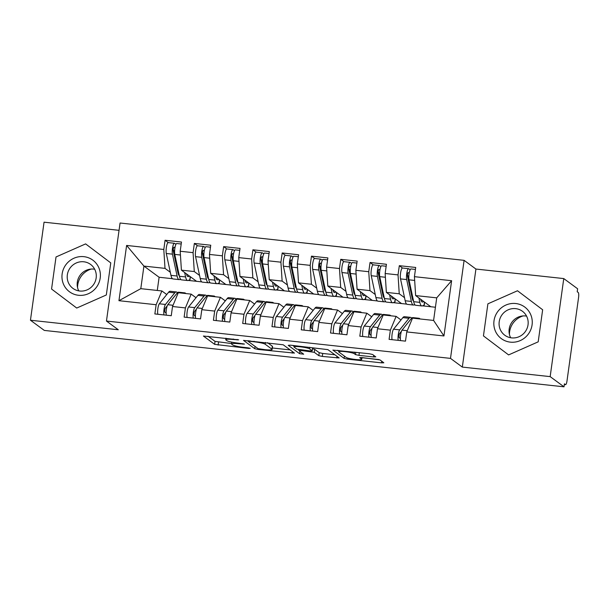 <?xml version="1.0" encoding="UTF-8"?>
<svg xmlns="http://www.w3.org/2000/svg" width="609" height="609" viewBox="0 0 609 609"><rect width="100%" height="100%" fill="white"/><g stroke="black" fill="none" stroke-linecap="round" stroke-linejoin="round"><path stroke-width="0.91" d="M238.698 339.837L203.398 336.031L214.642 344.351L248.67 348.432L250.246 348.333L247.802 347.792L243.851 347.366A9.5 1.21 -172.1 0 1 232.668 344.907L231.732 344.222A9.5 1.21 -172.1 0 1 231.527 343.91A9.5 1.21 -172.1 0 1 238.941 343.758L244.475 344.085L238.073 343.118A9.5 1.21 -172.1 0 1 226.891 340.659L225.962 339.974A9.5 1.21 -172.1 0 1 225.749 339.662A9.5 1.21 -172.1 0 1 233.171 339.51L238.698 339.837M373.477 356.935L375.799 356.882L372.601 354.484L369.1 353.715L332.872 350.084L344.115 358.397L347.61 359.165L381.523 362.85L383.837 362.797L379.986 359.919L361.974 357.574L359.66 357.62L361.601 359.097A7.94 1.012 -172.1 0 1 361.776 359.356A7.94 1.012 -172.1 0 1 354.682 359.386A7.94 1.012 -172.1 0 1 346.224 357.43L338.87 352.017A7.94 1.012 -172.1 0 1 338.695 351.758A7.94 1.012 -172.1 0 1 345.79 351.736A7.94 1.012 -172.1 0 1 354.248 353.684L355.473 354.59L358.967 355.359L373.477 356.935L373.705 355.298M119.052 230.324L44.054 222.186L30.45 320.227L44.305 330.421L564.018 386.814L564.429 383.837L565.441 384.583A4.537 1.028 96.2 0 0 565.571 384.637A4.537 1.028 96.2 0 0 567.009 380.831L578.55 297.649A4.537 1.028 96.2 0 0 578.223 292.487L577.21 291.749L577.621 288.773L563.767 278.579L475.926 269.049L464.104 260.347L450.5 358.381L462.322 367.09L550.163 376.621L564.018 386.814M30.45 320.227L118.291 329.758L106.461 321.05L450.5 358.381M283.215 344.785L243.493 340.385L254.729 348.698L258.224 349.467L294.459 353.098L283.215 344.785M290.501 345.181L327.908 349.635L339.152 357.947L322.313 356.425L318.819 355.656L314.29 352.322L301.166 350.51L298.844 350.556L303.678 354.194L299.605 353.684L288.247 345.326L290.501 345.181M464.104 260.347L120.064 223.016L106.461 321.05M172.454 278.701L159.109 277.255L143.93 266.087L126.611 245.442L118.945 300.694L156.132 304.728L154.853 313.939L171.251 315.721L172.53 306.51L185.41 307.91L184.131 317.114L200.528 318.895L201.807 309.684L214.688 311.085L213.409 320.296L229.806 322.07L231.085 312.866L243.973 314.259L242.694 323.47L259.091 325.252L260.363 316.041L273.251 317.441L271.972 326.645L288.369 328.426L289.648 319.215L302.528 320.616L301.249 329.827L317.647 331.608L318.926 322.397L331.806 323.79L330.527 333.001L346.924 334.783L348.203 325.571L361.091 326.972L359.812 336.183L376.21 337.957L377.481 328.753L390.369 330.147L389.09 339.358L405.487 341.139L406.766 331.928L412.514 318.149L433.593 320.433L436.722 297.854L415.642 295.571L430.822 306.738L422.509 305.84L424.138 305.109L424.382 302.003M126.611 245.442L163.798 249.477L165.009 268.371L170.299 272.261M180.523 279.166L179.746 279.508A19.046 4.316 -83.8 0 1 179.175 279.615L173.025 278.945A19.046 4.316 96.2 0 1 170.954 275.352L166.287 253.489A6.044 1.37 96.2 0 1 166.333 247.688A6.044 1.37 96.2 0 1 168.251 242.603L165.077 240.266L163.798 249.477M165.077 240.266L181.474 242.047L180.195 251.251L193.076 252.651L194.286 271.553L199.577 275.443M209.275 282.576L209.054 282.675A19.046 4.316 -83.8 0 1 208.453 282.789L202.302 282.119A19.046 4.316 96.2 0 1 200.232 278.526L195.565 256.663A6.044 1.37 96.2 0 1 195.611 250.862A6.044 1.37 96.2 0 1 197.529 245.777L194.355 243.44L193.076 252.651M194.355 243.44L210.752 245.221L209.473 254.433L222.354 255.826L223.572 274.728L228.855 278.618M239.078 285.522L238.309 285.865A19.046 4.316 -83.8 0 1 237.731 285.964L231.58 285.301A19.046 4.316 96.2 0 1 229.517 281.708L224.85 259.837A6.044 1.37 96.2 0 1 224.888 254.037A6.044 1.37 96.2 0 1 226.807 248.959L223.632 246.622L222.354 255.826M223.632 246.622L240.03 248.396L238.751 257.607L251.639 259.008L252.849 277.902L258.132 281.792M268.363 288.696L267.587 289.039A19.046 4.316 -83.8 0 1 267.008 289.146L260.865 288.476A19.046 4.316 96.2 0 1 258.795 284.883L254.128 263.019A6.044 1.37 96.2 0 1 254.174 257.219A6.044 1.37 96.2 0 1 256.084 252.134L252.918 249.797L251.639 259.008M252.918 249.797L269.315 251.578L268.036 260.781L280.916 262.182L282.127 281.084L287.418 284.974M297.116 292.107L296.895 292.206A19.046 4.316 -83.8 0 1 296.294 292.32L290.143 291.65A19.046 4.316 96.2 0 1 288.072 288.057L283.406 266.194A6.044 1.37 96.2 0 1 283.451 260.393A6.044 1.37 96.2 0 1 285.37 255.316L282.195 252.971L280.916 262.182M282.195 252.971L298.593 254.752L297.314 263.963L310.194 265.357L311.405 284.258L316.695 288.148M326.394 295.289L326.173 295.388A19.046 4.316 -83.8 0 1 325.571 295.494L319.421 294.832A19.046 4.316 96.2 0 1 317.358 291.239L312.683 269.376A6.044 1.37 96.2 0 1 312.729 263.568A6.044 1.37 96.2 0 1 314.647 258.49L311.473 256.153L310.194 265.357M311.473 256.153L327.87 257.927L326.591 267.138L339.479 268.539L340.69 287.433L345.973 291.323M356.196 298.227L355.428 298.577A19.046 4.316 -83.8 0 1 354.849 298.676L348.698 298.007A19.046 4.316 96.2 0 1 346.635 294.413L341.969 272.55A6.044 1.37 96.2 0 1 342.007 266.75A6.044 1.37 96.2 0 1 343.925 261.664L340.751 259.327L339.479 268.539M340.751 259.327L357.148 261.109L355.869 270.32L368.757 271.713L369.967 290.615L375.251 294.505M385.482 301.409L384.705 301.752A19.046 4.316 -83.8 0 1 384.127 301.851L377.983 301.189A19.046 4.316 96.2 0 1 375.913 297.588L371.246 275.725A6.044 1.37 96.2 0 1 371.292 269.924A6.044 1.37 96.2 0 1 373.21 264.846L370.036 262.502L368.757 271.713M370.036 262.502L386.433 264.283L385.154 273.494L398.035 274.895L399.245 293.789L404.536 297.679M414.234 304.82L414.013 304.919A19.046 4.316 -83.8 0 1 413.412 305.033L407.261 304.363A19.046 4.316 96.2 0 1 405.191 300.77L400.524 278.907A6.044 1.37 96.2 0 1 400.57 273.098A6.044 1.37 96.2 0 1 402.488 268.021L399.314 265.684L398.035 274.895M399.314 265.684L415.711 267.458L414.432 276.669L451.619 280.703L443.946 335.962L406.766 331.928M400.981 319.953L396.116 316.368L383.228 314.967L377.481 328.753M390.369 330.147L396.116 316.368M435.42 307.24L430.822 306.738M414.432 276.669L415.642 295.571M436.722 297.854L451.619 280.703M371.703 316.771L366.831 313.193L353.951 311.793L348.203 325.571M361.091 326.972L366.831 313.193M406.698 304.119L393.224 302.658M399.245 293.789L386.365 292.396L401.544 303.564M385.154 273.494L386.365 292.396M342.425 313.597L337.553 310.011L324.673 308.618L318.926 322.397M331.806 323.79L337.553 310.011M377.413 300.945L363.946 299.483M369.967 290.615L357.087 289.214L372.266 300.382M355.869 270.32L357.087 289.214M313.14 310.423L308.276 306.837L295.395 305.436L289.648 319.215M302.528 320.616L308.276 306.837M348.135 297.771L334.668 296.309M340.69 287.433L327.802 286.04L342.981 297.207M326.591 267.138L327.802 286.04M283.863 307.24L278.998 303.663L266.11 302.262L260.363 316.041M273.251 317.441L278.998 303.663M318.857 294.589L305.391 293.127M311.405 284.258L298.524 282.858L313.704 294.033M297.314 263.963L298.524 282.858M254.585 304.066L249.713 300.481L236.832 299.088L231.085 312.866M243.973 314.259L249.713 300.481M289.572 291.414L276.105 289.953M282.127 281.084L269.247 279.683L284.426 290.851M268.036 260.781L269.247 279.683M225.307 300.892L220.435 297.306L207.555 295.905L201.807 309.684M214.688 311.085L220.435 297.306M260.294 288.232L246.828 286.77M252.849 277.902L239.969 276.509L255.148 287.676M238.751 257.607L239.969 276.509M196.022 297.71L191.157 294.132L178.27 292.731L172.53 306.51M185.41 307.91L191.157 294.132M231.017 285.058L217.55 283.596M223.572 274.728L210.684 273.327L225.863 284.502M209.473 254.433L210.684 273.327M166.744 294.535L161.88 290.95L140.793 288.666L118.945 300.694M156.132 304.728L161.88 290.95M201.739 281.883L188.272 280.422M194.286 271.553L181.406 270.152L196.585 281.32M180.195 251.251L181.406 270.152M550.163 376.621L563.767 278.579M110.769 262.905L85.625 243.897L56.02 256.968L51.567 289.039L76.719 308.047L106.324 294.977L110.769 262.905L106.324 294.977L76.719 308.047L51.567 289.039L56.02 256.968L85.625 243.897L110.769 262.905M475.926 269.049L462.322 367.09M487.893 303.83L483.447 335.902L508.599 354.91L538.196 341.839L542.649 309.768L517.498 290.759L487.893 303.83L517.498 290.759L542.649 309.768L538.196 341.839L508.599 354.91L483.447 335.902L487.893 303.83M165.009 268.371L143.93 266.087L140.793 288.666M159.109 277.255L157.274 290.455M415.186 305.04L414.424 304.957M385.908 301.866L385.147 301.782M356.623 298.692L355.869 298.608M327.345 295.51L326.591 295.426M298.067 292.335L297.306 292.251M268.79 289.153L268.029 289.077M239.504 285.979L238.751 285.895M210.227 282.804L209.466 282.721M180.949 279.622L180.188 279.546M443.946 335.962L433.593 320.433M208.065 336.237L215.053 341.383L231.572 343.56M272.314 347.983L290.204 349.924M249.842 341.314L248.259 341.421L258.071 348.637L264.687 349.627A9.5 1.21 -172.1 0 0 272.109 349.467A9.5 1.21 -172.1 0 0 271.896 349.163L265.189 344.23A9.5 1.21 -172.1 0 0 254.006 341.771L249.842 341.314L249.911 340.781M272.109 349.467L272.52 346.498A9.5 1.21 -172.1 0 0 272.307 346.194L271.896 349.163M267.557 342.692L272.307 346.194M334.897 354.773L322.732 353.456L322.313 356.425M312.531 348.767L314.701 349.353L319.23 352.687L322.732 353.456M298.935 349.916L298.501 349.596M294.109 346.369L292.845 345.44M309.585 348.858A7.94 1.012 -172.1 0 0 301.135 346.909A7.94 1.012 -172.1 0 0 294.033 346.932A7.94 1.012 -172.1 0 0 294.208 347.191L296.804 349.102L309.928 350.913L312.242 350.86L309.585 348.858L309.806 347.275M312.242 350.86L312.592 347.8L312.181 350.769M362.005 357.719L378.912 359.554M337.538 350.289L338.771 351.195M179.305 275.618A15.118 3.426 -83.8 0 1 177.957 272.855L173.291 250.984A2.116 0.48 -83.8 0 1 173.306 248.959A2.116 0.48 -83.8 0 1 173.976 247.178A2.116 0.48 -83.8 0 1 174.029 247.201L174.943 247.84M179.175 279.615A19.046 4.316 -83.8 0 1 177.105 276.022L172.438 254.151A6.044 1.37 -83.8 0 1 172.484 248.35A6.044 1.37 -83.8 0 1 174.395 243.273A6.044 1.37 -83.8 0 1 174.562 243.334L175.948 244.308M184.656 272.543L185.593 276.943A19.046 4.316 96.2 0 0 187.663 280.536L181.512 279.866A19.046 4.316 -83.8 0 1 179.449 276.273L174.775 254.41A6.044 1.37 -83.8 0 1 174.821 248.609A6.044 1.37 -83.8 0 1 176.739 243.524L181.2 244.011M186.468 273.875A15.118 3.426 96.2 0 0 188.09 276.623A15.118 3.426 96.2 0 0 188.546 276.547L189.513 276.113M187.701 274.788A6.044 0.769 4.5 0 0 186.666 274.636M178.955 273.959A6.044 0.769 4.5 0 0 178.247 273.951M190.297 276.699L190.077 279.531A6.044 0.769 -175.5 0 1 189.901 279.691L190.145 276.585M187.663 280.536A19.046 4.316 96.2 0 0 188.242 280.429L189.901 279.691M174.547 256.876L173.831 251.73A5.138 1.165 96.2 0 0 173.344 250.383L173.222 250.291M178.018 269.597L177.12 268.934M183.697 293.317A19.046 4.316 -83.8 0 1 184.809 292.86L178.658 292.198A19.046 4.316 96.2 0 0 177.105 293.127L167.802 304.706A6.044 1.37 96.2 0 0 166.371 309.494A6.044 1.37 96.2 0 0 166.31 315.18M167.216 305.855L165.351 308.169A2.116 0.48 96.2 0 0 164.856 309.844A2.116 0.48 96.2 0 0 165.009 312.25L166.128 313.11M177.409 292.784A19.046 4.316 96.2 0 0 176.313 291.939A19.046 4.316 96.2 0 0 174.768 292.876L165.458 304.454A6.044 1.37 96.2 0 0 164.034 309.243A6.044 1.37 96.2 0 0 163.966 314.929M157.815 314.259A6.044 1.37 -83.8 0 1 157.883 308.573A6.044 1.37 -83.8 0 1 159.307 303.784L168.617 292.206A19.046 4.316 -83.8 0 1 170.17 291.277L176.313 291.939M184.809 292.86A19.046 4.316 -83.8 0 1 185.791 293.546M208.582 278.793A15.118 3.426 -83.8 0 1 207.235 276.029L202.569 254.166A2.116 0.48 -83.8 0 1 202.584 252.134A2.116 0.48 -83.8 0 1 203.254 250.352A2.116 0.48 -83.8 0 1 203.315 250.375L204.221 251.022M208.453 282.789A19.046 4.316 -83.8 0 1 206.382 279.196L201.716 257.333A6.044 1.37 -83.8 0 1 201.762 251.532A6.044 1.37 -83.8 0 1 203.68 246.447A6.044 1.37 -83.8 0 1 203.84 246.516L205.225 247.49M213.934 275.725L214.878 280.117A19.046 4.316 96.2 0 0 216.941 283.71L210.798 283.04A19.046 4.316 -83.8 0 1 208.727 279.447L204.061 257.584A6.044 1.37 -83.8 0 1 204.106 251.783A6.044 1.37 -83.8 0 1 206.017 246.698L210.478 247.185M215.746 277.057A15.118 3.426 96.2 0 0 217.367 279.805A15.118 3.426 96.2 0 0 217.824 279.721L218.791 279.295M216.987 277.963A6.044 0.769 4.5 0 0 215.944 277.811M208.232 277.133A6.044 0.769 4.5 0 0 207.524 277.125M209.8 282.348L209.032 282.69M219.575 279.874L219.354 282.705A6.044 0.769 -175.5 0 1 219.187 282.873L219.43 279.759M216.941 283.71A19.046 4.316 96.2 0 0 217.52 283.611L219.187 282.873M203.825 260.051L203.117 254.905A5.138 1.165 96.2 0 0 202.622 253.557L202.5 253.473M207.304 272.779L206.398 272.109M237.868 281.967A15.118 3.426 -83.8 0 1 236.513 279.204L231.846 257.341A2.116 0.48 -83.8 0 1 231.862 255.308A2.116 0.48 -83.8 0 1 232.531 253.534A2.116 0.48 -83.8 0 1 232.592 253.557L233.498 254.197M237.731 285.964A19.046 4.316 -83.8 0 1 235.66 282.37L230.994 260.507A6.044 1.37 -83.8 0 1 231.039 254.707A6.044 1.37 -83.8 0 1 232.958 249.621A6.044 1.37 -83.8 0 1 233.125 249.69L234.503 250.664M243.219 278.899L244.156 283.292A19.046 4.316 96.2 0 0 246.226 286.885L240.075 286.222A19.046 4.316 -83.8 0 1 238.005 282.629L233.338 260.766A6.044 1.37 -83.8 0 1 233.384 254.958A6.044 1.37 -83.8 0 1 235.302 249.88L239.756 250.36M245.031 280.231A15.118 3.426 96.2 0 0 246.645 282.979A15.118 3.426 96.2 0 0 247.102 282.903L248.069 282.469M246.264 281.145A6.044 0.769 4.5 0 0 245.221 280.993M237.51 280.315A6.044 0.769 4.5 0 0 236.802 280.307M248.86 283.048L248.639 285.887A6.044 0.769 -175.5 0 1 248.464 286.047L248.708 282.941M246.226 286.885A19.046 4.316 96.2 0 0 246.797 286.786L248.464 286.047M233.102 263.225L232.394 258.087A5.138 1.165 96.2 0 0 231.9 256.732L231.778 256.648M236.581 275.953L235.675 275.291M267.145 285.149A15.118 3.426 -83.8 0 1 265.79 282.386L261.124 260.523A2.116 0.48 -83.8 0 1 261.139 258.49A2.116 0.48 -83.8 0 1 261.817 256.709A2.116 0.48 -83.8 0 1 261.87 256.732L262.784 257.371M267.008 289.146A19.046 4.316 -83.8 0 1 264.945 285.552L260.279 263.682A6.044 1.37 -83.8 0 1 260.317 257.881A6.044 1.37 -83.8 0 1 262.235 252.804A6.044 1.37 -83.8 0 1 262.403 252.864L263.781 253.839M272.497 282.074L273.433 286.474A19.046 4.316 96.2 0 0 275.504 290.067L269.353 289.397A19.046 4.316 -83.8 0 1 267.282 285.804L262.616 263.941A6.044 1.37 -83.8 0 1 262.662 258.14A6.044 1.37 -83.8 0 1 264.58 253.055L269.041 253.542M274.309 283.406A15.118 3.426 96.2 0 0 275.923 286.154A15.118 3.426 96.2 0 0 276.387 286.078L277.346 285.644M275.542 284.319A6.044 0.769 4.5 0 0 274.499 284.167M266.788 283.489A6.044 0.769 4.5 0 0 266.087 283.482M278.138 286.23L277.917 289.062A6.044 0.769 -175.5 0 1 277.742 289.222L277.986 286.116M275.504 290.067A19.046 4.316 96.2 0 0 276.083 289.96L277.742 289.222M262.38 266.407L261.672 261.261A5.138 1.165 96.2 0 0 261.177 259.914L261.055 259.822M265.859 279.128L264.961 278.465M296.423 288.323A15.118 3.426 -83.8 0 1 295.076 285.56L290.409 263.697A2.116 0.48 -83.8 0 1 290.424 261.664A2.116 0.48 -83.8 0 1 291.094 259.891A2.116 0.48 -83.8 0 1 291.148 259.906L292.061 260.553M296.294 292.32A19.046 4.316 -83.8 0 1 294.223 288.727L289.557 266.864A6.044 1.37 -83.8 0 1 289.602 261.063A6.044 1.37 -83.8 0 1 291.513 255.978A6.044 1.37 -83.8 0 1 291.681 256.046L293.066 257.021M301.775 285.256L302.711 289.648A19.046 4.316 96.2 0 0 304.782 293.241L298.631 292.579A19.046 4.316 -83.8 0 1 296.568 288.978L291.901 267.115A6.044 1.37 -83.8 0 1 291.939 261.314A6.044 1.37 -83.8 0 1 293.858 256.237L298.319 256.716M303.587 286.588A15.118 3.426 96.2 0 0 305.208 289.336A15.118 3.426 96.2 0 0 305.665 289.252L306.632 288.826M304.827 287.494A6.044 0.769 4.5 0 0 303.784 287.341M296.073 286.664A6.044 0.769 4.5 0 0 295.365 286.656M297.641 291.878L296.872 292.221M307.416 289.404L307.195 292.236A6.044 0.769 -175.5 0 1 307.02 292.404L307.263 289.29M304.782 293.241A19.046 4.316 96.2 0 0 305.36 293.142L307.02 292.404M291.665 269.581L290.95 264.435A5.138 1.165 96.2 0 0 290.463 263.088L290.341 263.004M295.144 282.31L294.238 281.64M212.983 296.499A19.046 4.316 -83.8 0 1 214.086 296.043L207.935 295.373A19.046 4.316 96.2 0 0 206.39 296.301L197.08 307.888A6.044 1.37 96.2 0 0 195.656 312.668A6.044 1.37 96.2 0 0 195.588 318.362M196.494 309.029L194.629 311.344A2.116 0.48 96.2 0 0 194.134 313.018A2.116 0.48 96.2 0 0 194.286 315.424L195.413 316.292M206.687 295.966A19.046 4.316 96.2 0 0 205.598 295.121A19.046 4.316 96.2 0 0 204.045 296.05L194.735 307.629A6.044 1.37 96.2 0 0 193.312 312.417A6.044 1.37 96.2 0 0 193.243 318.104M187.092 317.441A6.044 1.37 -83.8 0 1 187.161 311.747A6.044 1.37 -83.8 0 1 188.584 306.966L197.895 295.38A19.046 4.316 -83.8 0 1 199.447 294.452L205.598 295.121M214.086 296.043A19.046 4.316 -83.8 0 1 215.068 296.72M242.26 299.674A19.046 4.316 -83.8 0 1 243.364 299.217L237.221 298.547A19.046 4.316 96.2 0 0 235.668 299.483L226.358 311.062A6.044 1.37 96.2 0 0 224.934 315.85A6.044 1.37 96.2 0 0 224.866 321.537M225.772 312.211L223.914 314.526A2.116 0.48 96.2 0 0 223.412 316.2A2.116 0.48 96.2 0 0 223.564 318.606L224.691 319.466M235.965 299.141A19.046 4.316 96.2 0 0 234.876 298.296A19.046 4.316 96.2 0 0 233.323 299.225L224.013 310.811A6.044 1.37 96.2 0 0 222.589 315.591A6.044 1.37 96.2 0 0 222.521 321.286M216.378 320.616A6.044 1.37 -83.8 0 1 216.439 314.929A6.044 1.37 -83.8 0 1 217.87 310.141L227.172 298.562A19.046 4.316 -83.8 0 1 228.725 297.626L234.876 298.296M243.364 299.217A19.046 4.316 -83.8 0 1 244.346 299.902M271.538 302.848A19.046 4.316 -83.8 0 1 272.649 302.391L266.498 301.729A19.046 4.316 96.2 0 0 264.945 302.658L255.635 314.236A6.044 1.37 96.2 0 0 254.212 319.025A6.044 1.37 96.2 0 0 254.143 324.711M255.057 315.386L253.192 317.7A2.116 0.48 96.2 0 0 252.689 319.375A2.116 0.48 96.2 0 0 252.842 321.78L253.968 322.641M265.25 302.323A19.046 4.316 96.2 0 0 264.154 301.47A19.046 4.316 96.2 0 0 262.601 302.407L253.298 313.985A6.044 1.37 96.2 0 0 251.867 318.773A6.044 1.37 96.2 0 0 251.806 324.46M245.655 323.79A6.044 1.37 -83.8 0 1 245.724 318.104A6.044 1.37 -83.8 0 1 247.147 313.315L256.458 301.737A19.046 4.316 -83.8 0 1 258.003 300.808L264.154 301.47M272.649 302.391A19.046 4.316 -83.8 0 1 273.631 303.076M300.816 306.03A19.046 4.316 -83.8 0 1 301.927 305.573L295.776 304.903A19.046 4.316 96.2 0 0 294.223 305.832L284.921 317.418A6.044 1.37 96.2 0 0 283.489 322.199A6.044 1.37 96.2 0 0 283.429 327.893M284.334 318.56L282.469 320.874A2.116 0.48 96.2 0 0 281.975 322.557A2.116 0.48 96.2 0 0 282.127 324.955L283.246 325.823M294.528 305.497A19.046 4.316 96.2 0 0 293.431 304.652A19.046 4.316 96.2 0 0 291.886 305.581L282.576 317.16A6.044 1.37 96.2 0 0 281.152 321.948A6.044 1.37 96.2 0 0 281.084 327.634M274.933 326.972A6.044 1.37 -83.8 0 1 275.002 321.278A6.044 1.37 -83.8 0 1 276.425 316.497L285.735 304.911A19.046 4.316 -83.8 0 1 287.288 303.982L293.431 304.652M301.927 305.573A19.046 4.316 -83.8 0 1 302.909 306.251M77.556 287.593A18.902 18.247 126.3 0 1 91.19 269.064M83.852 256.663A19.655 18.978 -53.7 0 0 62.141 273.905A19.655 18.978 -53.7 0 0 78.492 295.281A19.655 18.978 -53.7 0 0 100.203 278.039A19.655 18.978 -53.7 0 0 83.852 256.663M83.776 261.779A14.882 14.372 -53.7 0 0 68.322 271.188A14.882 14.372 -53.7 0 0 72.928 288.384A14.882 14.372 -53.7 0 0 79.718 291.018A14.882 14.372 -53.7 0 0 95.179 281.609A14.882 14.372 -53.7 0 0 90.566 264.413A14.882 14.372 -53.7 0 0 83.776 261.779M94.692 269.247A14.882 14.372 -53.7 0 0 93.748 269.109A14.882 14.372 -53.7 0 0 79.855 275.618A14.882 14.372 -53.7 0 0 78.774 290.881M509.429 334.455A18.902 18.247 126.3 0 1 523.062 315.926M515.724 303.526A19.655 18.978 -53.7 0 0 494.013 320.768A19.655 18.978 -53.7 0 0 510.365 342.144A19.655 18.978 -53.7 0 0 532.076 324.901A19.655 18.978 -53.7 0 0 515.724 303.526M515.656 308.641A14.882 14.372 -53.7 0 0 500.195 318.05A14.882 14.372 -53.7 0 0 504.808 335.247A14.882 14.372 -53.7 0 0 511.598 337.881A14.882 14.372 -53.7 0 0 527.051 328.472A14.882 14.372 -53.7 0 0 522.446 311.275A14.882 14.372 -53.7 0 0 515.656 308.641M526.564 316.109A14.882 14.372 -53.7 0 0 525.62 315.972A14.882 14.372 -53.7 0 0 511.735 322.481A14.882 14.372 -53.7 0 0 510.646 337.744M325.701 291.498A15.118 3.426 -83.8 0 1 324.353 288.735L319.687 266.871A2.116 0.48 -83.8 0 1 319.702 264.839A2.116 0.48 -83.8 0 1 320.372 263.065A2.116 0.48 -83.8 0 1 320.433 263.088L321.339 263.727M325.571 295.494A19.046 4.316 -83.8 0 1 323.501 291.901L318.834 270.038A6.044 1.37 -83.8 0 1 318.88 264.237A6.044 1.37 -83.8 0 1 320.798 259.16A6.044 1.37 -83.8 0 1 320.958 259.221L322.344 260.195M331.052 288.43L331.996 292.822A19.046 4.316 96.2 0 0 334.059 296.423L327.916 295.753A19.046 4.316 -83.8 0 1 325.845 292.16L321.179 270.297A6.044 1.37 -83.8 0 1 321.225 264.489A6.044 1.37 -83.8 0 1 323.135 259.411L327.596 259.891M332.864 289.762A15.118 3.426 96.2 0 0 334.486 292.51A15.118 3.426 96.2 0 0 334.942 292.434L335.909 292M334.105 290.676A6.044 0.769 4.5 0 0 333.062 290.523M325.351 289.846A6.044 0.769 4.5 0 0 324.643 289.838M326.919 295.053L326.15 295.395M336.701 292.579L336.472 295.418A6.044 0.769 -175.5 0 1 336.305 295.578L336.549 292.472M334.059 296.423A19.046 4.316 96.2 0 0 334.638 296.317L336.305 295.578M320.943 272.756L320.235 267.617A5.138 1.165 96.2 0 0 319.74 266.262L319.618 266.179M324.422 285.484L323.516 284.822M330.101 309.205A19.046 4.316 -83.8 0 1 331.205 308.748L325.054 308.078A19.046 4.316 96.2 0 0 323.508 309.014L314.198 320.593A6.044 1.37 96.2 0 0 312.775 325.381A6.044 1.37 96.2 0 0 312.706 331.068M313.612 321.742L311.755 324.057A2.116 0.48 96.2 0 0 311.252 325.731A2.116 0.48 96.2 0 0 311.405 328.137L312.531 328.997M323.805 308.672A19.046 4.316 96.2 0 0 322.717 307.827A19.046 4.316 96.2 0 0 321.164 308.755L311.854 320.342A6.044 1.37 96.2 0 0 310.43 325.122A6.044 1.37 96.2 0 0 310.362 330.816M304.211 330.147A6.044 1.37 -83.8 0 1 304.279 324.46A6.044 1.37 -83.8 0 1 305.71 319.672L315.013 308.093A19.046 4.316 -83.8 0 1 316.566 307.157L322.717 307.827M331.205 308.748A19.046 4.316 -83.8 0 1 332.187 309.433M354.986 294.68A15.118 3.426 -83.8 0 1 353.631 291.917L348.965 270.053A2.116 0.48 -83.8 0 1 348.98 268.021A2.116 0.48 -83.8 0 1 349.65 266.24A2.116 0.48 -83.8 0 1 349.711 266.262L350.617 266.902M354.849 298.676A19.046 4.316 -83.8 0 1 352.778 295.083L348.112 273.22A6.044 1.37 -83.8 0 1 348.158 267.412A6.044 1.37 -83.8 0 1 350.076 262.334A6.044 1.37 -83.8 0 1 350.244 262.395L351.621 263.37M360.338 291.604L361.274 296.004A19.046 4.316 96.2 0 0 363.345 299.598L357.194 298.928A19.046 4.316 -83.8 0 1 355.123 295.335L350.457 273.471A6.044 1.37 -83.8 0 1 350.502 267.671A6.044 1.37 -83.8 0 1 352.421 262.586L356.874 263.073M362.149 292.944A15.118 3.426 96.2 0 0 363.763 295.692A15.118 3.426 96.2 0 0 364.228 295.609L365.187 295.182M363.383 293.85A6.044 0.769 4.5 0 0 362.34 293.698M354.628 293.02A6.044 0.769 4.5 0 0 353.92 293.013M365.979 295.761L365.758 298.593A6.044 0.769 -175.5 0 1 365.583 298.753L365.826 295.647M363.345 299.598A19.046 4.316 96.2 0 0 363.916 299.499L365.583 298.753M350.221 275.938L349.513 270.792A5.138 1.165 96.2 0 0 349.018 269.444L348.896 269.353M353.7 288.658L352.794 287.996M384.264 297.854A15.118 3.426 -83.8 0 1 382.916 295.091L378.242 273.228A2.116 0.48 -83.8 0 1 378.258 271.195A2.116 0.48 -83.8 0 1 378.935 269.422A2.116 0.48 -83.8 0 1 378.988 269.444L379.902 270.084M384.127 301.851A19.046 4.316 -83.8 0 1 382.064 298.258L377.397 276.395A6.044 1.37 -83.8 0 1 377.435 270.594A6.044 1.37 -83.8 0 1 379.354 265.509A6.044 1.37 -83.8 0 1 379.521 265.577L380.899 266.552M389.615 294.786L390.552 299.179A19.046 4.316 96.2 0 0 392.622 302.772L386.471 302.11A19.046 4.316 -83.8 0 1 384.401 298.517L379.734 276.646A6.044 1.37 -83.8 0 1 379.78 270.845A6.044 1.37 -83.8 0 1 381.698 265.768L386.159 266.247M391.427 296.119A15.118 3.426 96.2 0 0 393.049 298.867A15.118 3.426 96.2 0 0 393.505 298.783L394.465 298.357M392.66 297.025A6.044 0.769 4.5 0 0 391.617 296.872M383.914 296.195A6.044 0.769 4.5 0 0 383.206 296.195M395.256 298.935L395.035 301.767A6.044 0.769 -175.5 0 1 394.86 301.935L395.104 298.821M392.622 302.772A19.046 4.316 96.2 0 0 393.201 302.673L394.86 301.935M379.498 279.112L378.79 273.966A5.138 1.165 96.2 0 0 378.296 272.619L378.174 272.535M382.977 291.84L382.079 291.178M413.541 301.029A15.118 3.426 -83.8 0 1 412.194 298.273L407.528 276.402A2.116 0.48 -83.8 0 1 407.543 274.377A2.116 0.48 -83.8 0 1 408.213 272.596A2.116 0.48 -83.8 0 1 408.266 272.619L409.179 273.258M413.412 305.033A19.046 4.316 -83.8 0 1 411.341 301.432L406.675 279.569A6.044 1.37 -83.8 0 1 406.721 273.768A6.044 1.37 -83.8 0 1 408.639 268.691A6.044 1.37 -83.8 0 1 408.799 268.752L410.184 269.726M418.893 297.961L419.829 302.361A19.046 4.316 96.2 0 0 421.9 305.954L415.749 305.284A19.046 4.316 -83.8 0 1 413.686 301.691L409.02 279.828A6.044 1.37 -83.8 0 1 409.058 274.02A6.044 1.37 -83.8 0 1 410.976 268.942L415.437 269.429M420.705 299.293A15.118 3.426 96.2 0 0 422.326 302.041A15.118 3.426 96.2 0 0 422.783 301.965L423.75 301.531M421.946 300.207A6.044 0.769 4.5 0 0 420.903 300.054M413.191 299.377A6.044 0.769 4.5 0 0 412.483 299.369M414.759 304.584L413.991 304.926M424.534 302.11L424.313 304.949A6.044 0.769 -175.5 0 1 424.138 305.109M421.9 305.954A19.046 4.316 96.2 0 0 422.479 305.847M408.784 282.294L408.068 277.148A5.138 1.165 96.2 0 0 407.581 275.793L407.459 275.71M412.263 295.015L411.357 294.353M359.379 312.379A19.046 4.316 -83.8 0 1 360.482 311.922L354.339 311.26A19.046 4.316 96.2 0 0 352.786 312.189L343.476 323.767A6.044 1.37 96.2 0 0 342.052 328.555A6.044 1.37 96.2 0 0 341.984 334.242M342.89 324.917L341.032 327.231A2.116 0.48 96.2 0 0 340.53 328.906A2.116 0.48 96.2 0 0 340.682 331.311L341.809 332.171M353.083 311.854A19.046 4.316 96.2 0 0 351.994 311.001A19.046 4.316 96.2 0 0 350.441 311.937L341.131 323.516A6.044 1.37 96.2 0 0 339.708 328.304A6.044 1.37 96.2 0 0 339.639 333.991M333.496 333.321A6.044 1.37 -83.8 0 1 333.565 327.634A6.044 1.37 -83.8 0 1 334.988 322.846L344.298 311.268A19.046 4.316 -83.8 0 1 345.843 310.339L351.994 311.001M360.482 311.922A19.046 4.316 -83.8 0 1 361.464 312.607M388.656 315.561A19.046 4.316 -83.8 0 1 389.768 315.104L383.617 314.434A19.046 4.316 96.2 0 0 382.064 315.371L372.754 326.949A6.044 1.37 96.2 0 0 371.33 331.738A6.044 1.37 96.2 0 0 371.262 337.424M372.175 328.091L370.31 330.413A2.116 0.48 96.2 0 0 369.815 332.088A2.116 0.48 96.2 0 0 369.96 334.486L371.087 335.353M382.368 315.028A19.046 4.316 96.2 0 0 381.272 314.183A19.046 4.316 96.2 0 0 379.727 315.112L370.417 326.69A6.044 1.37 96.2 0 0 368.993 331.479A6.044 1.37 96.2 0 0 368.925 337.165M362.774 336.503A6.044 1.37 -83.8 0 1 362.842 330.809A6.044 1.37 -83.8 0 1 364.266 326.028L373.576 314.442A19.046 4.316 -83.8 0 1 375.121 313.513L381.272 314.183M389.768 315.104A19.046 4.316 -83.8 0 1 390.75 315.789M417.941 318.735A19.046 4.316 -83.8 0 1 419.045 318.279L412.894 317.616A19.046 4.316 96.2 0 0 411.341 318.545L402.039 330.124A6.044 1.37 96.2 0 0 400.608 334.912A6.044 1.37 96.2 0 0 400.547 340.598M401.453 331.273L399.588 333.587A2.116 0.48 96.2 0 0 399.093 335.262A2.116 0.48 96.2 0 0 399.245 337.668L400.364 338.528M411.646 318.202A19.046 4.316 96.2 0 0 410.55 317.358A19.046 4.316 96.2 0 0 409.004 318.286L399.694 329.872A6.044 1.37 96.2 0 0 398.271 334.653A6.044 1.37 96.2 0 0 398.202 340.347M392.051 339.677A6.044 1.37 -83.8 0 1 392.12 333.991A6.044 1.37 -83.8 0 1 393.543 329.203L402.853 317.624A19.046 4.316 -83.8 0 1 404.406 316.688L410.55 317.358M419.045 318.279A19.046 4.316 -83.8 0 1 420.027 318.964M564.345 384.469L565.441 384.583M233.247 338.969L233.171 339.51M242.968 343.674L242.892 344.184M239.017 343.217L238.941 343.758M248.738 347.922L248.67 348.432M218.547 342.151L218.136 345.12M215.053 341.383L214.642 344.351M237.19 339.426L237.122 339.936M292.366 351.515L292.137 353.151M258.323 348.751L258.224 349.467M255.049 346.414L254.729 348.698M265.433 342.464L265.189 344.23M254.082 341.23L254.006 341.771M337.059 356.364L336.83 358.001M319.23 352.687L318.819 355.656M314.701 349.353L314.29 352.322M310.872 350.99L310.796 351.553M301.242 349.969L301.166 350.51M299.925 351.401L299.605 353.684M359.34 352.649L358.967 355.359M355.793 352.268L355.473 354.59M354.461 352.124L354.248 353.684M361.815 357.559L361.601 359.097M381.744 361.213L381.523 362.85M347.762 358.062L347.61 359.165M344.428 356.113L344.115 358.397M187.656 276.448L188.546 276.547M179.449 276.273L185.593 276.943M174.775 254.41L180.439 255.019M173.344 250.383L174.631 250.52M176.96 268.211L177.744 268.295M170.954 275.352L177.105 276.022M166.287 253.489L172.438 254.151M176.252 264.862L177.029 264.945M173.831 251.73L174.577 251.814M174.768 292.876L168.617 292.206M165.458 304.454L159.307 303.784M178.064 293.233L177.105 293.127M173.04 305.276L167.802 304.706M216.933 279.622L217.824 279.721M208.727 279.447L214.878 280.117M204.061 257.584L209.717 258.201M202.622 253.557L203.908 253.694M206.245 271.386L207.022 271.469M200.232 278.526L206.382 279.196M195.565 256.663L201.716 257.333M205.53 268.036L206.306 268.127M203.117 254.905L203.855 254.988M246.219 282.804L247.102 282.903M238.005 282.629L244.156 283.292M233.338 260.766L238.994 261.375M231.9 256.732L233.186 256.876M235.523 274.568L236.3 274.651M229.517 281.708L235.66 282.37M224.85 259.837L230.994 260.507M234.808 271.218L235.592 271.302M232.394 258.087L233.14 258.163M275.496 285.979L276.387 286.078M267.282 285.804L273.433 286.474M262.616 263.941L268.272 264.557M261.177 259.914L262.464 260.051M264.801 277.742L265.585 277.826M258.795 284.883L264.945 285.552M254.128 263.019L260.279 263.682M264.085 274.393L264.869 274.476M261.672 261.261L262.418 261.345M304.774 289.161L305.665 289.252M296.568 288.978L302.711 289.648M291.901 267.115L297.557 267.732M290.463 263.088L291.749 263.225M294.086 280.916L294.863 281M288.072 288.057L294.223 288.727M283.406 266.194L289.557 266.864M293.371 277.575L294.147 277.658M290.95 264.435L291.696 264.519M204.045 296.05L197.895 295.38M194.735 307.629L188.584 306.966M207.342 296.408L206.39 296.301M202.317 308.451L197.08 307.888M233.323 299.225L227.172 298.562M224.013 310.811L217.87 310.141M236.627 299.582L235.668 299.483M231.603 311.633L226.358 311.062M262.601 302.407L256.458 301.737M253.298 313.985L247.147 313.315M265.905 302.764L264.945 302.658M260.88 314.807L255.635 314.236M291.886 305.581L285.735 304.911M282.576 317.16L276.425 316.497M295.182 305.939L294.223 305.832M290.158 317.982L284.921 317.418M334.052 292.335L334.942 292.434M325.845 292.16L331.996 292.822M321.179 270.297L326.835 270.906M319.74 266.262L321.027 266.407M323.364 284.099L324.14 284.182M317.358 291.239L323.501 291.901M312.683 269.376L318.834 270.038M322.648 280.749L323.425 280.833M320.235 267.617L320.981 267.694M321.164 308.755L315.013 308.093M311.854 320.342L305.71 319.672M324.46 309.113L323.508 309.014M319.436 321.164L314.198 320.593M363.337 295.51L364.228 295.609M355.123 295.335L361.274 296.004M350.457 273.471L356.113 274.088M349.018 269.444L350.304 269.581M352.641 287.273L353.418 287.357M346.635 294.413L352.778 295.083M341.969 272.55L348.112 273.22M351.926 283.923L352.71 284.007M349.513 270.792L350.259 270.876M392.615 298.692L393.505 298.783M384.401 298.517L390.552 299.179M379.734 276.646L385.39 277.262M378.296 272.619L379.582 272.756M381.919 290.447L382.703 290.539M375.913 297.588L382.064 298.258M371.246 275.725L377.397 276.395M381.204 287.105L381.988 287.189M378.79 273.966L379.536 274.05M421.892 301.866L422.783 301.965M413.686 301.691L419.829 302.361M409.02 279.828L414.676 280.437M407.581 275.793L408.867 275.938M411.204 293.629L411.981 293.713M405.191 300.77L411.341 301.432M400.524 278.907L406.675 279.569M410.489 290.28L411.265 290.364M408.068 277.148L408.814 277.224M350.441 311.937L344.298 311.268M341.131 323.516L334.988 322.846M353.745 312.295L352.786 312.189M348.721 324.338L343.476 323.767M379.727 315.112L373.576 314.442M370.417 326.69L364.266 326.028M383.023 315.47L382.064 315.371M377.999 327.52L372.754 326.949M409.004 318.286L402.853 317.624M399.694 329.872L393.543 329.203M412.301 318.652L411.341 318.545M407.276 330.695L402.039 330.124M564.337 384.507L565.571 384.637M225.954 338.178L225.749 339.662M231.77 342.144L231.527 343.91M248.32 340.606L248.213 341.352M298.966 349.68L298.844 350.556M294.223 345.585L294.033 346.932M338.878 350.434L338.695 351.758M362.028 357.582L361.776 359.356M168.251 242.603L174.395 243.273M197.529 245.777L203.68 246.447M226.807 248.959L232.958 249.621M256.084 252.134L262.235 252.804M285.37 255.316L291.513 255.978M314.647 258.49L320.798 259.16M343.925 261.664L350.076 262.334M373.21 264.846L379.354 265.509M402.488 268.021L408.639 268.691"/></g></svg>
